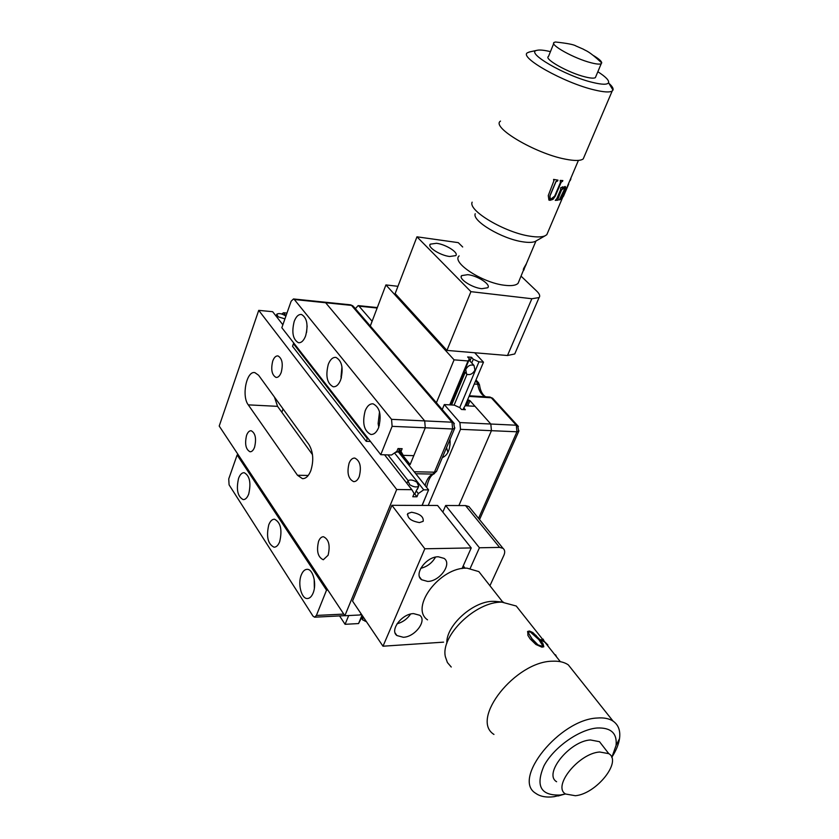 <?xml version="1.0" encoding="UTF-8"?>
<svg xmlns="http://www.w3.org/2000/svg" width="839" height="839" viewBox="0 0 839 839"><rect width="100%" height="100%" fill="white"/><g stroke="black" fill="none" stroke-linecap="round" stroke-linejoin="round"><path stroke-width="1.26" d="M301.306 574.893C297.53 583.755 301.432 599.036 307.41 598.522C309.738 598.406 311.647 596.581 313.115 593.047C316.943 584.196 313.031 568.884 307.126 569.335C304.735 569.419 302.795 571.265 301.306 574.893M314.185 579.162L314.363 588.17M238.559 478.387C236.074 489.567 237.626 496.646 243.205 499.614C245.439 499.635 247.274 497.758 248.722 494.003C251.228 482.813 249.707 475.713 244.17 472.693C241.873 472.651 240.006 474.538 238.559 478.387M268.763 524.836C266.11 536.666 267.872 544.123 274.07 547.206C276.367 547.164 278.244 545.308 279.702 541.658C282.386 529.829 280.646 522.34 274.5 519.205C272.14 519.215 270.231 521.092 268.763 524.836M344.808 615.658L314.583 617.189L312.989 616.109L229.089 484.858L228.732 478.901L237.133 454.99L326.528 590.153L316.397 615.448L343.759 614.085M314.583 617.189L316.397 615.448M327.871 590.1L326.528 590.153M238.391 455.021L237.133 454.99M310.808 470.689C313.88 460.653 313.272 451.959 308.972 444.607L258.601 375.253L254.899 372.642C246.593 370.492 241.38 396.071 248.271 404.859L297.488 475.262L302.439 478.639C305.847 478.733 308.626 476.08 310.808 470.689M318.589 541.281C316.303 551.055 317.876 557.211 323.298 559.76L328.091 555.261C330.388 545.497 328.836 539.32 323.455 536.729C321.452 536.75 319.827 538.271 318.589 541.281M349.118 463.118C346.738 472.787 348.248 478.964 353.659 481.628C355.935 481.691 357.781 480.034 359.228 476.625C361.63 466.966 360.141 460.779 354.771 458.063C352.443 457.968 350.566 459.646 349.118 463.118M272.738 361.022C270.724 369.527 271.826 375.002 276.041 377.424C278.139 377.602 279.869 375.914 281.233 372.369C283.267 363.864 282.187 358.379 277.992 355.914C275.853 355.715 274.112 357.414 272.738 361.022M246.561 435.378C244.61 443.967 245.764 449.431 250.022 451.77C251.868 451.843 253.388 450.312 254.584 447.177C256.556 438.587 255.423 433.102 251.186 430.732C249.298 430.648 247.757 432.2 246.561 435.378M312.486 454.654L277.552 406.349L274.437 397.057M422.048 505.414L428.593 489.882L398.347 451.854M428.593 489.882L423.716 489.829L418.304 493.573L416.196 490.899L418.189 487.449M423.716 489.829L394.529 452.955M285.994 315.831L283.551 312.748L286.969 313.073M281.663 313.996L283.551 312.748M408.132 480.621L387.954 454.906M413.784 494.36L414.854 494.098L416.952 496.782L412.788 496.751L414.13 493.531L411.855 489.693L396.7 489.515L344.86 615.742L219.21 426.055L258.727 310.367L272.644 311.699L282.858 324.766M396.7 489.515L258.727 310.367M411.855 489.693L384.577 454.811M344.86 615.742L359.732 614.987L361.21 613.938M418.304 493.573L416.952 496.782M414.854 494.098L416.196 490.899M408.488 464.596L410.135 464.565L425.279 427.796L424.691 420.905L425.279 427.796L413.805 455.661L403.276 455.357L401.021 451.466L402.154 448.687L398.022 448.55L396.889 451.34L391.54 455.011L380.77 454.696L281.831 327.713L291.133 301.222L293.493 298.957L294.332 299.523L391.551 419.343L452.001 422.195L351.52 305.396L325.637 302.743L424.691 420.905L325.637 302.743L294.332 299.523M281.831 412.264L283.047 408.908M398.399 451.802L408.509 464.523M398.955 450.533L410.135 464.565M305.637 335.841C308.353 324.882 306.98 317.771 301.537 314.499C298.558 314.143 296.104 316.46 294.195 321.442C291.511 332.412 292.916 339.501 298.411 342.7C301.316 343.025 303.728 340.739 305.637 335.841M378.609 427.638C381.766 415.368 379.941 407.439 373.124 403.842C369.873 403.58 367.22 405.877 365.185 410.753C362.07 423.045 363.948 430.942 370.828 434.445C373.995 434.654 376.585 432.389 378.609 427.638M340.665 379.91C343.591 368.342 342.018 360.843 335.946 357.404C332.821 357.089 330.272 359.396 328.29 364.336C325.406 375.924 327.021 383.392 333.146 386.748C336.187 387.02 338.694 384.744 340.665 379.91M379.406 425.205L378.127 423.601L378.788 427.156M341.41 377.54L341.19 378.358M399.133 448.582L401.021 451.466M341.955 366.769L341.012 377.047M379.522 411.792L378.127 423.601M307.116 325.993L306.581 332.433M399.238 449.84L398.986 448.928M414.183 471.759L434.413 472.179L452.609 428.981L392.117 426.338L380.77 454.696M392.117 426.338L391.551 419.343M399.112 450.134L403.276 455.357M411.561 512.251L407.817 513.52C407.188 518.093 411.079 521.103 419.49 522.582L423.171 521.323C423.81 516.761 419.94 513.741 411.561 512.251M438.336 556.781C426.306 556.467 413.396 574.275 421.608 579.739L427.607 581.417C439.667 581.553 452.41 563.85 444.083 558.386L438.336 556.781M413.596 613.613C401.986 613.676 389.453 630.215 396.899 635.543L403.297 637.273C414.938 637.053 427.292 620.608 419.741 615.281L413.596 613.613M463.243 565.832L465.11 568.244M442.824 512.094L445.656 505.508L465.551 505.581L468.896 506.567L502.991 548.318C504.9 549.87 505.204 552.188 503.893 555.292L489.934 585.727M445.656 505.508L479.426 547.773L499.614 547.406L465.551 505.581M443.579 642.15L382.993 646.208L352.527 601.07L391.918 505.309L424.828 548.779L471.224 547.93L462.016 568.601M391.918 505.309L437.58 505.477L471.224 547.93M382.993 646.208L424.828 548.779M468.896 506.567L470.228 508.193M502.991 548.318L499.614 547.406M470.197 568.36L479.426 547.773M397.025 623.817C402.73 622.244 407.251 618.993 410.586 614.075M420.738 568.339C427.229 566.682 432.148 562.938 435.504 557.127M464.743 567.762L462.583 567.321M483.295 577.263L478.859 571.611L467.071 568.171C440.244 566.786 409.359 607.562 427.533 619.853M446.841 643.345C445.719 625.747 473.269 600.871 493.374 601.332L497.884 601.636M602.538 745.619L599.497 741.686L590.436 739.967C569.65 741.026 543.169 773.946 556.614 781.728M575.376 795.729C596.34 793.904 622.391 761.361 608.778 753.653L599.717 752.006C578.879 753.223 552.125 786.342 565.549 794.009L575.376 795.729M611.778 757.481L616.078 745.42C617.263 733.213 610.918 727.413 597.032 728C579.067 729.479 553.709 747.465 544.008 765.766C535.366 785.954 540.725 795.708 560.095 795.036L565.507 793.967M612.218 756.642C616.204 750.307 618.637 744.319 619.507 738.687C620.608 730.738 618.458 724.875 613.068 721.121C609.083 718.52 603.818 717.492 597.242 718.027C559.791 719.38 511.538 779.19 535.743 793.327C540.222 796.547 546.325 797.679 554.044 796.704L564.595 794.197M574.096 672.144L568.307 664.866C564.28 662.128 559.036 660.901 552.544 661.205C515.555 661.247 469.662 719.348 493.961 734.44M544.92 642.223L547.898 644.971L544.28 641.416L541.008 639.601L541.648 640.419L544.92 642.223L560.326 661.667M555.145 654.714L556.016 656.234M544.249 641.374L543.106 639.098M556.697 657.094L555.607 654.881M521.669 612.858L516.258 606.02L501.858 602.15C475.818 601.437 440.37 635.763 445.373 656.727L447.397 662.527L451.246 667.026M527.92 635.406L527.815 631.389L529.461 631.033L532.807 632.522L540.442 640.094L543.085 643.88L543.798 646.743L541.942 647.184L535.88 644.467L530.091 638.857L527.92 635.406M543.756 640.744L542.927 639.224M545.518 642.664L541.27 639.937M527.479 631.84L529.357 631.19L535.901 635.333L542.959 644.037L543.693 646.869M528.748 632.197L528.643 633.288L531.957 638.972L537.872 645.044L541.228 646.586L542.309 646.229M528.643 633.288L532.052 638.804L537.977 644.876L542.246 646.282L542.445 645.264L538.848 639.612L530.038 631.757L528.937 631.945L528.738 633.12M395.211 452.483L398.462 451.728L398.756 451.025M284.924 318.872L278.181 316.817L276.776 314.237C278.674 313.062 281.464 313.524 285.166 315.621L285.868 316.198M416.91 482.205L418.724 486.148C416.605 487.564 413.617 487.092 409.757 484.732L407.953 480.81C410.072 479.394 413.061 479.856 416.91 482.205M294.374 343.812L293.43 343.738L367.293 438.64L368.279 438.671M293.43 343.738L292.517 346.297L366.234 441.335L370.471 441.482M367.293 438.64L366.234 441.335M442.321 457.643C447.869 455.21 450.428 449.148 449.998 439.447M463.789 407.932L465.205 405.74L475 406.286L490.815 424.031L491.434 430.68L460.506 429.327L459.898 422.562L444.292 404.566L454.298 405.132L459.95 407.723L461.502 409.484L465.341 409.694L463.789 407.932L463.097 409.568M450.134 441.262L449.987 445.184M446.568 447.575L447.911 452.431M478.545 518.376L516.95 431.791L491.434 430.68L458.881 505.56L491.434 430.68L490.815 424.031L469.976 400.664L467.659 399.658M460.506 429.327L428.226 505.445M444.292 404.566L442.237 409.526M397.948 286.309L385.919 284.924L454.077 359.847L468.036 360.959L469.462 358.924L450.281 404.901M362.133 615.302L361.536 617.672M473.301 359.239L471.749 362.951L469.945 360.99L471.497 357.288L473.301 359.239L478.975 361.829L483.484 362.186L474.664 352.747M483.484 362.186L464.879 406.244M473.343 364.713L471.749 362.951M466.977 374.372L454.109 405.111M366.496 621.762L364.441 620.808M478.975 361.829L459.72 407.607M385.919 284.924L370.314 326.014M348.699 615.543L345.081 624.31L339.564 615.92M454.077 359.847L436.395 402.751M468.036 360.959L449.735 404.87M362.049 615.186L358.557 623.566L345.081 624.31M361.399 618.007L358.557 623.566M469.462 358.924L467.648 356.974L471.497 357.288M469.945 360.99L468.802 360.487M451.581 404.975L465.131 372.537M467.774 405.887L469.976 400.664M466.264 405.803L468.477 400.57M355.369 308.668L358.148 305.606L359.019 306.162L372.086 321.253L370.282 325.993M436.5 243.289L430.271 244.159C426.978 247.002 440.223 255.465 449.673 256.503L455.755 255.622C459.027 252.738 445.918 244.39 436.5 243.289M467.774 274.657L461.67 275.612C458.052 278.653 472.032 287.798 481.785 288.7L487.732 287.746C491.339 284.652 477.506 275.632 467.774 274.657M521.092 276.188L536.792 291.185C539.613 293.954 540.379 296.083 539.078 297.583L531.853 298.736L470.931 291.657L416.962 236.818L458.262 242.639L462.688 246.991M515.44 352.37L514.747 353.964L507.49 355.516L446.935 350.408L395.159 293.577L416.962 236.818M446.935 350.408L470.931 291.657M459.122 255.905C451.235 262.387 482.226 282.733 504.27 285.229C511.266 286.12 515.859 285.491 518.082 283.32L519.131 280.845M523.295 269.508L524.144 269.634L523.546 270.378L523.599 268.574L526.389 263.666M523.788 268.165L523.924 269.497L524.218 268.816M526.21 264.474L524.123 268.207M536.278 240.824L535.167 241.464C532.534 242.576 528.402 242.691 522.76 241.81C502.121 238.937 471.77 220.867 475.22 213.735M553.73 43.502L548.507 56.444C543.389 58.814 568.643 72.983 585.286 76.936C590.604 78.258 593.97 78.488 595.365 77.639L595.847 76.496M601.72 62.894C588.223 50.309 585.926 50.969 583.294 49.165L575.942 45.967C573.97 44.593 567.143 43.271 555.46 42.002L554.17 42.401C549.094 44.603 574.516 58.688 591.17 62.799C596.498 64.173 599.854 64.456 601.238 63.659L601.72 62.894C601.657 61.289 598.962 58.877 593.634 55.647M550.436 51.651C544.05 50.109 539.55 49.669 536.939 50.33C524.595 52.301 565.182 75.961 592.575 82.411C602.024 84.708 607.352 84.812 608.558 82.725C609.261 80.418 605.695 76.758 597.84 71.745M529.797 51.903L527.595 52.7C518.187 57.021 564.123 82.914 594.264 89.899C603.723 92.185 609.701 92.552 612.197 91L612.984 90.098C613.582 88.535 612.229 86.291 608.925 83.334M500.505 121.099C490.647 126.972 535.135 153.453 565.129 159.106C574.537 160.994 580.578 160.931 583.231 158.907L584.322 156.348M570.908 178.875L570.121 180.647L570.835 178.843M563.294 196.578L568.685 184.077L563.525 196.2M561.176 199.242L559.319 199.923L564.07 189.971L564.154 187.611L561.532 190.075L557.998 198.413L557.987 200.185L555.271 200.406L556.907 198.497L560.662 189.624L560.599 187.831L562.917 186.793L562.172 188.555L564.888 186.499L565.591 187.181L561.27 198.361M472.147 202.157C467.837 210.579 504.942 232.602 530.038 236.189C536.887 237.28 541.879 237.154 545.035 235.832L546.818 234.689L547.993 231.921M553.688 180.343L553.583 179.399L557.987 180.144L555.89 181.57L549.828 195.959L549.975 198.654M562.224 181.392L560.934 182.336L555.156 196.011L552.87 199.294L548.811 199.976L549.996 200.343L553.006 199.378L555.292 196.106L561.071 182.42L562.864 180.553L560.232 180.406L560.4 182.598L554.705 196.074L550.971 199.032L550.29 198.853L549.944 196.053L555.995 181.664L557.631 180.993M548.926 200.07L548.266 195.56L554.023 180.448M562.686 180.553L562.508 181.402M557.841 180.123L557.505 180.909M562.172 188.555L562.633 187.024M565.287 186.489L561.207 198.371M559.382 199.776L561.008 199.158M564.217 187.517L561.375 189.992L557.925 199.263M558.145 199.357L557.987 200.185M555.313 200.311L557.841 200.091M567.772 185.755L567.447 186.499M362.773 616.256L362.815 620.115L365.814 620.755M474.937 370.167L474.035 365.458C470.773 364.262 467.994 365.605 465.708 369.475L466.599 374.152C469.861 375.358 472.64 374.037 474.937 370.167M277.552 406.349L248.271 404.859M308.238 475.461L297.488 475.262M425.09 485.477C426.632 479.646 429.201 475.839 432.788 474.087L415.756 473.741M350.387 304.809L353.03 305.952L350.66 304.84L293.493 298.957M353.785 306.833L453.563 422.688L452.001 422.195L452.609 428.981L454.644 428.425L453.563 422.688L454.36 423.653M454.874 427.859L436.448 471.549L434.413 472.179L432.788 474.087L433.931 473.899L436.689 470.983M434.35 473.71L433.931 473.899C430.722 475.346 428.289 479.856 426.632 487.417M425.96 496.405L425.509 497.202M459.898 422.562L516.31 425.226L491.266 397.77L469.032 396.407M475.252 381.672L476.678 381.776L475.682 380.675M485.309 396.763C481.334 394.949 478.807 390.785 477.727 384.272L474.255 384.042M479.53 519.593L518.743 431.309L517.673 425.646L516.31 425.226L516.95 431.791L518.963 430.806M489.724 397.036L492.619 398.2L518.397 426.464M476.678 381.776L477.727 384.272L479.489 384.797L478.031 382.217L476.678 381.776M478.754 383.035L475.975 379.962M469.295 395.777L490.039 397.057L493.311 398.955M479.541 385.164L479.489 384.797C480.328 390.806 482.394 394.802 485.697 396.795M377.141 308.028L359.019 306.162M507.49 355.516L531.853 298.736M303.12 478.649L302.439 478.639M359.858 614.893L361.787 614.798M422.164 505.424L426.118 495.765M333.953 386.8L333.146 386.748M371.635 434.476L370.828 434.445M299.187 342.763L298.411 342.7M407.334 514.685L407.817 513.52M419.594 577.012L421.608 579.739M395.138 632.994L396.899 635.543M478.859 571.611L502.771 602.087M599.497 741.686L608.778 753.653M616.078 745.42L619.507 738.687M563.556 794.439L558.103 796.001M568.307 664.866L613.068 721.121M516.258 606.02L544.28 641.416M494.737 601.343L503.515 602.161M399.301 449.683L398.462 451.728M276.115 316.135L276.618 314.698M417.476 489.147L418.724 486.148M406.905 483.358L407.639 481.576M362.27 619.308L361.315 617.892M377.319 307.577L358.148 305.606M429.862 245.208L430.271 244.159M461.198 276.786L461.67 275.612M514.747 353.964L539.078 297.583M518.082 283.32L523.4 270.357M525.791 265.093L535.943 241.055M523.316 269.403L523.997 269.508M523.924 269.497L525.413 265.984M595.365 77.639L601.238 63.659M608.558 82.725L612.984 90.098M583.231 158.907L612.197 91M546.818 234.689L578.407 160.406M535.167 241.464L545.035 235.832M536.939 50.33L528.99 52.07M474.035 365.458L469.861 360.938M465.666 373.124L464.061 371.373"/></g></svg>
